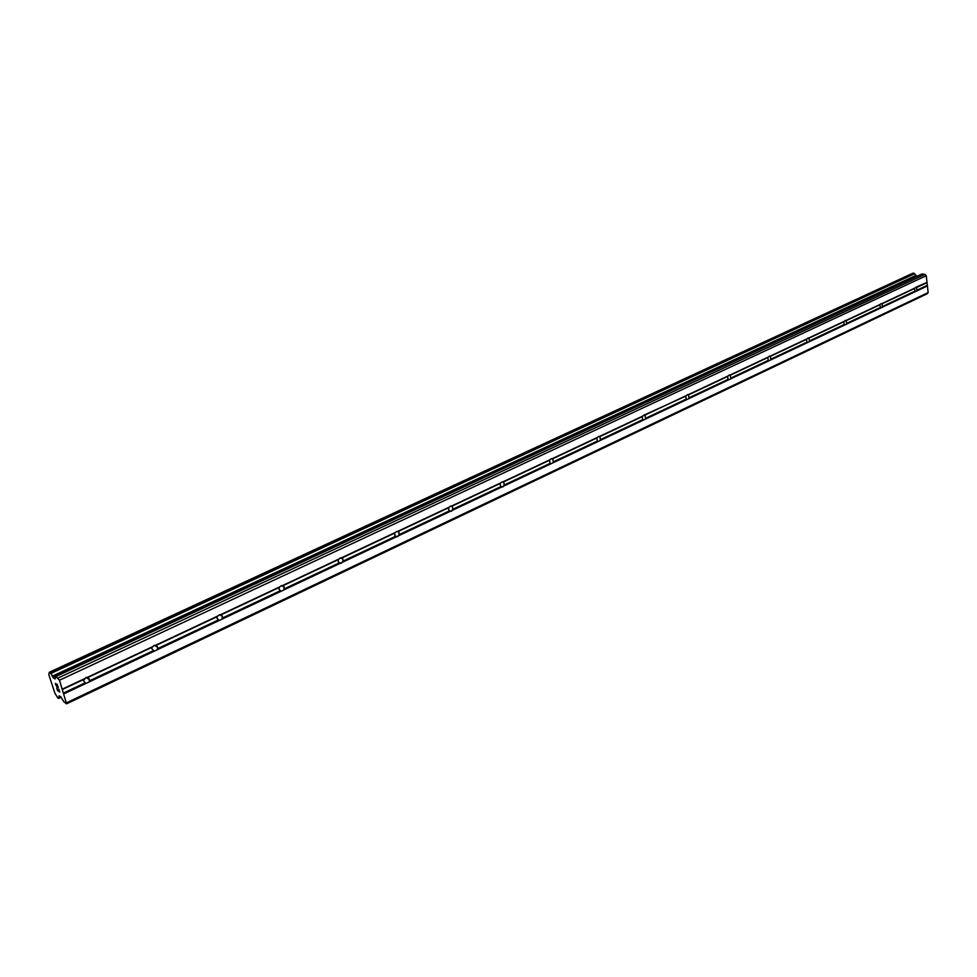 <?xml version="1.0" encoding="UTF-8"?>
<svg xmlns="http://www.w3.org/2000/svg" width="977" height="977" viewBox="0 0 977 977"><rect width="100%" height="100%" fill="white"/><g stroke="black" fill="none" stroke-linecap="round" stroke-linejoin="round"><path stroke-width="1.47" d="M85.829 677.574L88.138 677.354L89.493 679.626L89.041 681.983L85.903 683.46L83.387 680.725L85.829 677.574M154.207 645.418L156.381 645.247L157.627 647.177L157.236 649.766L154.244 651.183L151.875 648.801L152.07 647.275L154.207 645.418M219.263 614.826L221.278 614.704L222.402 616.304L222.097 619.125L219.251 620.468L217.028 618.429L217.187 616.634L219.263 614.826M281.205 585.699L283.098 585.626L284.075 586.896L283.867 589.949L281.156 591.232L279.104 589.51L279.19 587.458L281.205 585.699M340.252 557.928L341.645 557.733L342.854 558.881L342.866 561.189L341.571 563.143L340.179 563.35L338.311 561.922L338.311 559.638L340.252 557.928M396.613 531.427L398.946 532.16L399.056 534.663L397.847 536.556L396.515 536.739L394.83 535.567L394.732 533.088L396.613 531.427M450.47 506.11L452.546 506.66L452.754 509.31L451.606 511.142L450.336 511.313L448.846 510.373L448.638 507.722L450.47 506.11M501.983 481.881L503.814 482.284L504.12 485.068L503.033 486.839L501.824 486.986L500.505 486.241L500.2 483.468L501.983 481.881M551.284 458.702L552.897 458.982L553.275 462.683L551.113 463.709L549.953 463.11L549.562 460.24L551.284 458.702M598.547 436.475L599.939 436.67L600.415 440.407L598.339 441.396L597.326 440.92L596.862 437.989L598.547 436.475M643.867 415.164L645.089 415.286L645.626 419.048L643.648 419.988L642.756 419.622L642.231 416.642L643.867 415.164M687.368 394.708L688.516 394.781L689.041 398.543L687.124 399.446L686.269 399.092L685.769 396.149L687.368 394.708M729.16 375.058L730.234 375.107L730.747 378.844L728.903 379.711L728.06 379.357L727.609 376.463L729.16 375.058M769.351 356.165L770.352 356.19L770.841 359.902L769.082 360.733L768.252 360.391L767.837 357.533L769.351 356.165M808.016 337.981L808.956 337.981L809.432 341.669L807.735 342.475L806.929 342.133L806.538 339.324L808.016 337.981M845.239 320.48L846.131 320.468L846.595 324.12L844.946 324.889L844.165 324.559L843.798 321.787L845.239 320.48M881.12 303.603L881.962 303.591L882.39 307.205L880.814 307.95L879.703 304.897L881.12 303.603M915.705 287.336L916.511 287.311L916.914 290.902L915.4 291.622L914.338 288.606L915.705 287.336M58.498 690.959L58.046 689.603L59.524 691.643L58.864 689.261L59.78 692.058L57.57 690.592L56.654 687.796L57.606 690.373L58.498 690.959L58.058 689.615M59.524 691.643L58.73 689.176M57.57 690.592L59.768 692.046M56.666 687.808L57.582 690.58M56.581 686.233L55.652 683.68M55.713 684.926L55.408 683.998L55.726 684.926M55.53 683.35L57.948 686.843L57.093 684.193L57.961 686.831M57.093 684.193L58.327 687.625L56.116 684.156L58.315 687.588M55.726 676.487L54.944 679.076L50.096 672.738L49.253 672.323L48.85 674.753L54.907 693.218L57.79 697.908L58.596 698.421L59.121 695.783L60.745 696.796L63.859 701.755L66.57 703.831L59.487 680.224L55.897 676.524L921.983 274.024L55.726 676.487L921.714 274.061M66.57 703.831L927.222 293.747L928.15 292.587L926.257 275.709L925.036 274.317L921.983 274.024M913.055 273.169L49.375 672.274L913.055 273.169L914.289 273.401L916.805 276.344M882.39 307.205L915.4 291.61M846.595 324.12L880.814 307.95M809.432 341.669L844.946 324.889M770.841 359.902L807.735 342.475M730.747 378.844L769.082 360.733M689.041 398.543L728.903 379.711M645.626 419.048L687.124 399.446M600.415 440.407L643.648 419.988M553.275 462.683L598.339 441.396M504.083 485.923L551.113 463.709M452.693 510.189L501.824 486.986M398.982 535.567L450.336 511.313M342.756 562.129L396.515 536.739M283.867 589.949L340.179 563.35M222.097 619.125L281.156 591.232M157.236 649.766L219.251 620.468M89.041 681.983L154.244 651.183M63.932 693.841L85.903 683.46M66.815 702.671L928.15 292.587M916.914 290.902L927.405 285.943M882.316 306.546L914.643 291.293M881.987 303.823L914.338 288.606M881.95 303.578L914.985 288.032M846.522 323.448L880.045 307.621M846.155 320.676L879.703 304.897M846.106 320.432L880.375 304.323M809.371 340.973L844.165 324.559M808.98 338.176L843.798 321.787M808.907 337.932L844.47 321.201M770.792 359.182L806.929 342.133M770.377 356.336L806.538 339.324M770.279 356.104L807.21 338.738M730.711 378.111L768.252 360.391M730.259 375.217L767.837 357.533M730.137 374.985L768.52 356.935M689.017 397.786L728.06 379.357M688.529 394.855L727.609 376.463M688.382 394.623L728.305 375.852M645.626 418.278L686.269 399.092M644.112 415.078L685.769 396.149M644.93 415.078L686.477 395.526M600.415 439.613L642.756 419.622M599.854 436.572L642.231 416.642M599.646 436.365L642.927 416.007M553.287 461.852L597.435 441.018M552.677 458.775L596.862 437.989M552.445 458.579L597.57 437.342M504.12 485.068L550.185 463.318M503.448 481.942L549.562 460.24M503.192 481.746L550.283 459.593M452.754 509.31L500.871 486.607M452.046 506.123L500.2 483.468M451.74 505.952L500.932 482.809M399.056 534.663L449.359 510.91M398.286 531.415L448.638 507.722M397.944 531.256L449.383 507.063M342.866 561.189L395.514 536.336M342.035 557.891L394.732 533.088M341.645 557.733L395.477 532.416M283.989 588.972L339.141 562.935M283.098 585.626L338.311 559.638M282.671 585.479L339.068 558.954M222.255 618.123L280.094 590.816M221.278 614.704L279.19 587.458M220.802 614.582L279.959 586.762M157.419 648.716L218.164 620.053M156.381 645.247L217.187 616.634M155.844 645.138L217.956 615.925M89.261 680.896L153.12 650.743M88.138 677.354L152.07 647.275M87.539 677.269L152.852 646.554M915.962 287.25L927.002 282.377M59.487 680.224L926.257 275.709M62.381 689.103L84.388 678.746M916.524 287.568L926.684 282.793M916.829 290.254L926.978 285.455M58.132 677.977L925.036 274.317M52.392 676.511L916.145 275.599M52.208 676.218L915.974 275.416M58.901 696.613L59.817 696.174M58.938 696.467L59.719 696.1M63.468 693.072L84.743 683.021M62.308 689.518L83.607 679.491M53.503 678.136L55.542 677.195M53.039 677.574L916.731 276.259M50.621 673.568L914.533 273.755M50.462 673.238L914.411 273.536M50.328 673.031L914.289 273.401M50.096 672.738L914.032 273.255M58.632 698.347L61.099 697.187L58.596 698.421M58.657 698.237L61.038 697.102M58.632 698.018L60.904 696.943M339.886 563.265L340.79 562.837M396.235 536.654L397.041 536.275M339.935 563.277L340.826 562.85M396.271 536.666L397.077 536.288M86.061 677.464L89.493 679.626M154.342 645.357L157.627 647.177M219.324 614.789L222.402 616.304M281.254 585.675L284.075 586.896M340.326 557.904L342.854 558.881M396.711 531.39L398.946 532.16M450.605 506.049L452.546 506.66M502.154 481.82L503.814 482.284M551.492 458.616L552.897 458.982M598.767 436.389L599.939 436.67M687.625 394.623L688.516 394.781M729.428 374.96L730.234 375.107M769.62 356.068L770.352 356.19M808.284 337.883L808.956 337.981M845.508 320.383L846.131 320.468M49.302 672.261L912.921 273.181M339.788 563.228L340.704 562.801M396.137 536.617L396.943 536.239M449.97 511.191L450.69 510.849M501.47 486.876L502.105 486.57"/></g></svg>
